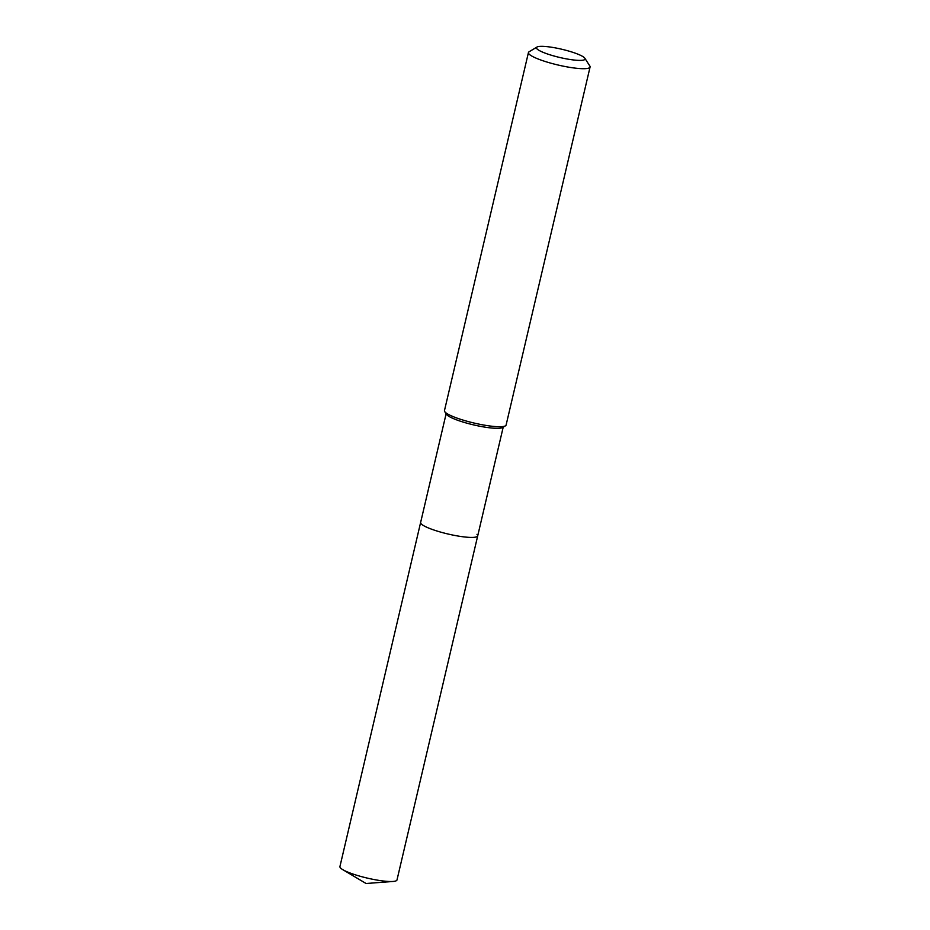 <?xml version="1.0" encoding="UTF-8"?>
<svg xmlns="http://www.w3.org/2000/svg" width="930" height="930" viewBox="0 0 930 930"><rect width="100%" height="100%" fill="white"/><g stroke="black" fill="none" stroke-linecap="round" stroke-linejoin="round"><path stroke-width="1.4" d="M584.865 58.264L589.829 66.007A31.655 5.371 -166.8 0 1 590.073 67.018L506.106 425.045A31.655 5.371 -166.8 0 1 505.432 425.835L502.677 427.486A29.307 4.976 -166.8 0 1 474.998 425.219A29.307 4.976 -166.8 0 1 446.946 414.896A29.307 4.976 -166.8 0 1 446.447 414.303L444.714 411.595A31.655 5.371 -166.8 0 1 444.47 410.583L528.438 52.557A31.655 5.371 -166.8 0 1 529.112 51.766L537.005 47.035A24.959 4.232 -166.8 0 1 560.558 48.965A24.959 4.232 -166.8 0 1 584.447 57.753A24.959 4.232 -166.8 0 1 584.865 58.264A24.959 4.232 -166.8 0 1 565.149 58.637A24.959 4.232 -166.8 0 1 537.087 48.965A24.959 4.232 -166.8 0 1 537.005 47.035M476.974 534.332A29.307 4.976 -166.8 0 1 477.706 535.866A29.307 4.976 -166.8 0 1 451.875 534.866A29.307 4.976 -166.8 0 1 421.36 524.009A29.307 4.976 -166.8 0 1 420.627 522.474L339.927 866.574A29.307 4.976 -166.8 0 0 340.647 868.097A29.307 4.976 -166.8 0 0 342.775 869.655A29.307 4.976 -166.8 0 0 367.327 878.106A29.307 4.976 -166.8 0 0 393.065 881.454A29.307 4.976 -166.8 0 0 396.994 879.954L477.706 535.866A29.307 4.976 -166.8 0 1 451.875 534.866A29.307 4.976 -166.8 0 1 421.36 524.009A29.307 4.976 -166.8 0 1 420.627 522.474L446.121 413.78M505.432 425.835A31.655 5.371 -166.8 0 1 475.544 423.382A31.655 5.371 -166.8 0 1 445.249 412.234A31.655 5.371 -166.8 0 1 444.714 411.595M590.073 67.018A31.655 5.371 -166.8 0 1 562.185 65.937A31.655 5.371 -166.8 0 1 529.228 54.207A31.655 5.371 -166.8 0 1 528.438 52.557M503.2 427.172L477.706 535.866M342.775 869.655L366.06 883.5L393.065 881.454"/></g></svg>
